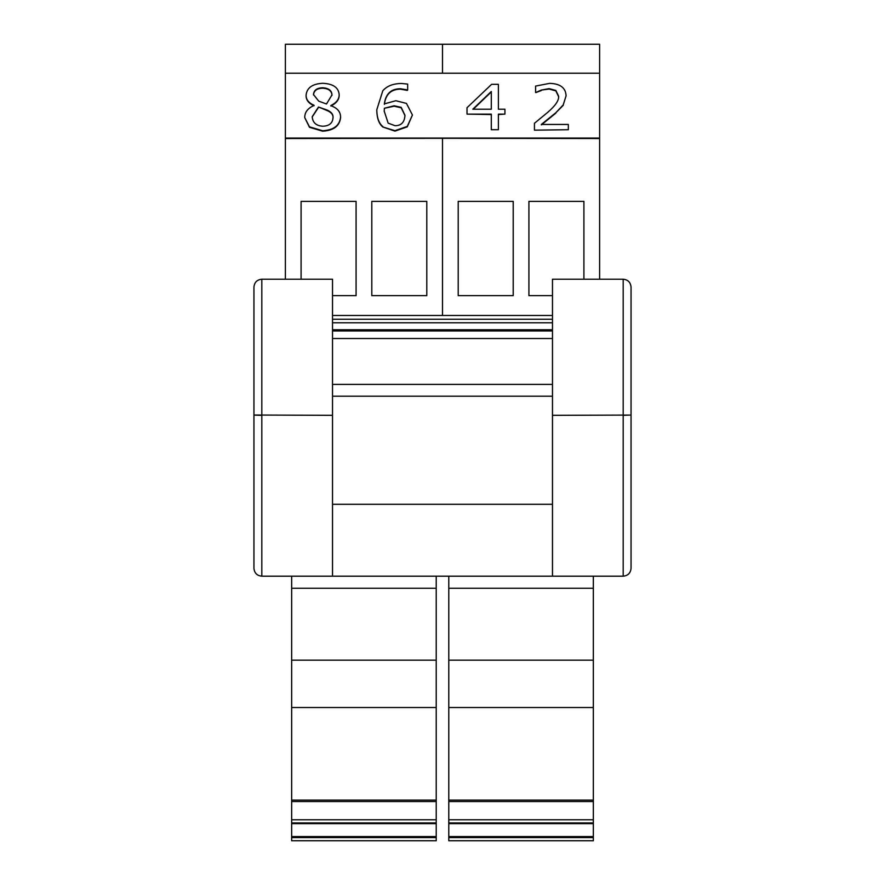 <?xml version="1.0" encoding="UTF-8"?>
<svg xmlns="http://www.w3.org/2000/svg" width="885" height="885" viewBox="0 0 885 885"><rect width="100%" height="100%" fill="white"/><g stroke="black" fill="none" stroke-linecap="round" stroke-linejoin="round"><path stroke-width="1.33" d="M436.216 707.513L291.663 707.513L291.663 840.75L436.216 840.75L436.216 576.168L448.784 576.179L448.784 840.75L593.337 840.75L593.337 576.179M253.951 287.072L253.951 415.021L253.951 287.072C254.426 282.315 257.048 279.693 261.816 279.217L332.517 279.217L332.517 576.179L623.184 576.179C627.952 575.704 630.574 573.082 631.049 568.325L631.049 287.072L631.049 415.021L623.184 415.33L623.184 576.179C627.952 575.704 630.574 573.082 631.049 568.325M332.517 504.295L552.483 504.295M332.517 396.226L552.483 396.226M332.517 384.389L552.483 384.389M332.517 338.512L552.483 338.512M332.517 315.48L552.483 315.48M631.049 287.072C630.574 282.315 627.952 279.693 623.184 279.217L552.483 279.217L552.483 576.179M630.905 415.076L552.483 415.33M332.517 576.179L261.816 576.179L261.816 279.217M332.517 415.33L253.951 415.021L253.951 568.325C254.426 573.082 257.048 575.704 261.816 576.179C257.048 575.704 254.426 573.082 253.951 568.325M254.316 415.12L261.318 415.33M436.216 588.26L291.663 588.26L291.663 707.513M436.216 660.166L291.663 660.166M436.216 823.625L291.663 823.625M291.663 840.75L436.216 840.75M291.663 576.179L291.663 588.26M593.337 588.26L448.784 588.26M593.337 660.166L448.784 660.166M593.337 707.513L448.784 707.513M593.337 823.625L448.784 823.625M301.088 279.217L301.088 201.371L356.08 201.371L356.08 295.645L332.517 295.645M371.8 295.645L371.8 201.371L426.791 201.371L426.791 295.645L371.8 295.645M442.5 73.212L442.5 44.25L285.379 44.25L285.379 138.082L599.621 138.082L599.621 44.25L442.5 44.25L442.5 73.212M285.379 279.217L285.379 138.525L599.621 138.082M442.5 315.48L442.5 138.525L442.5 315.48M458.209 295.645L458.209 201.371L513.2 201.371L513.2 295.645L458.209 295.645M552.483 295.645L528.92 295.645L528.92 201.371L583.912 201.371L583.912 279.217M599.621 279.217L599.621 138.525L285.379 138.082M331.975 94.916L326.499 103.999L318.744 101.167L313.489 94.54C313.854 90.204 316.896 87.947 322.616 87.77C328.678 88.113 331.798 90.491 331.975 94.916M331.975 95.359C331.798 90.945 328.678 88.555 322.616 88.212C316.896 88.389 313.854 90.646 313.489 94.983M333.003 117.65C332.672 123.159 329.264 126.013 322.748 126.223C316.199 125.803 312.682 122.639 312.195 116.731L318.478 107.019L326.543 109.851C331.222 111.709 333.38 114.32 333.003 117.65M333.003 118.092C333.38 114.762 331.222 112.163 326.543 110.293L318.478 107.019M318.478 107.461L312.195 116.953M340.581 117.063L340.581 117.506C339.718 125.947 333.745 130.504 322.66 131.19L309.473 127.296L304.75 117.616L309.473 126.854L322.66 130.748C333.745 130.062 339.718 125.504 340.581 117.063C340.537 111.709 337.285 107.937 330.824 105.724L330.824 105.547C336.311 102.881 339.11 99.319 339.198 94.839C338.678 87.604 333.169 83.754 322.66 83.29C312.328 83.865 306.796 87.847 306.088 95.248C306.044 99.596 308.699 102.948 314.064 105.293L314.064 105.47C307.925 108.147 304.827 112.041 304.75 117.174M314.064 105.735C308.699 103.39 306.044 100.038 306.088 95.691L306.088 95.248M330.824 105.99C336.311 103.324 339.11 99.762 339.198 95.281L339.198 94.839M404.954 115.26C404.611 122.23 401.292 125.703 395.009 125.703L388.15 123.137L384.223 111.134L384.356 108.269L394.168 105.769L401.204 107.35L404.954 115.26M404.943 115.493L401.204 107.793L394.168 106.211L384.356 108.269M384.356 108.711L384.223 111.576M412.432 115.006L407.266 126.854L394.964 131.124L382.84 126.997L394.964 130.67L407.266 126.411L412.432 115.006L406.458 103.412L395.816 100.724L384.356 103.888C385.683 93.832 391.048 88.777 400.451 88.732L407.664 89.949L407.664 84.097L401.425 83.467C393.084 83.599 386.867 86.044 382.796 90.79L376.789 109.773C376.899 117.749 378.924 123.347 382.84 126.555M382.84 126.997C378.924 123.789 376.899 118.192 376.789 110.216L376.789 109.773M407.354 90.392L400.451 89.175C391.048 89.219 385.683 94.275 384.356 104.33M491.297 109.22L472.811 109.22L491.297 91.487L491.297 109.22L491.297 91.929L473.265 109.22M498.388 129.719L498.388 114.121L504.937 114.121L504.937 109.22L498.388 109.22L498.388 84.318L491.617 84.318L467.014 107.716L467.014 114.121L491.297 114.121L491.297 129.719L498.388 129.719L491.297 129.719M491.297 114.563L467.014 114.121M498.388 84.761L498.388 109.22M498.388 114.563L504.937 114.121M568.347 129.719L534.44 130.161L568.347 129.719L568.347 124.453L541.343 124.453L555.88 112.683L563.225 104.917L566.079 95.834C565.747 87.847 560.282 83.688 549.685 83.356L535.602 86.077L535.602 92.56L541.343 90.06L549.142 88.622L555.88 90.458L558.59 96.166C559.154 100.182 555.537 105.58 547.715 112.351L534.44 123.28L534.44 129.719M558.59 96.609L555.88 90.901L549.142 89.064L541.343 90.06M541.343 90.502L536 92.56M563.225 104.917L566.079 95.834M563.225 105.359L555.88 112.683M555.88 113.125L541.343 124.896M599.621 73.212L285.379 73.212M332.517 329.74L552.483 329.74M332.517 322.782L552.483 322.782M332.517 319.231L552.483 319.231M623.184 279.217L623.184 415.33M436.216 800.117L291.663 800.117M436.216 819.775L291.663 819.775M436.216 822.928L291.663 822.928M436.216 836.579L291.663 836.579M436.216 837.575L291.663 837.575M593.337 800.117L448.784 800.117M593.337 819.775L448.784 819.775M593.337 822.928L448.784 822.928M593.337 836.579L448.784 836.579M593.337 837.575L448.784 837.575M332.517 330.968L552.483 330.968M436.216 801.556L291.663 801.556M593.337 801.556L448.784 801.556M593.337 840.75L448.784 840.75"/></g></svg>
